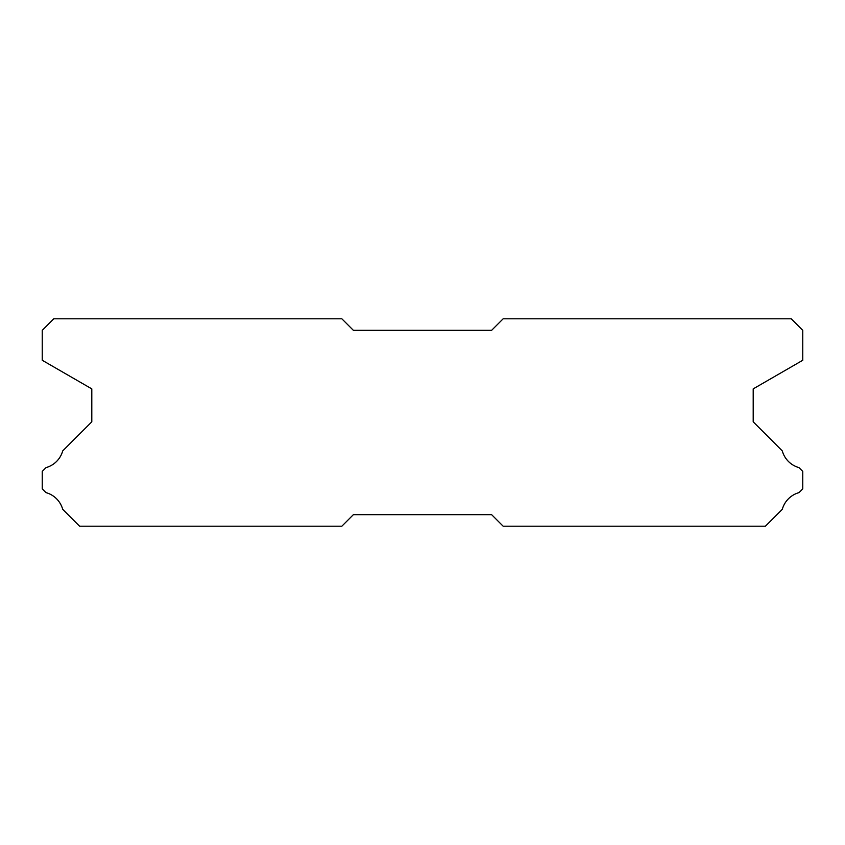 <?xml version="1.0" encoding="UTF-8"?>
<svg xmlns="http://www.w3.org/2000/svg" width="845" height="845" viewBox="0 0 845 845"><rect width="100%" height="100%" fill="white"/><g stroke="black" fill="none" stroke-linecap="round" stroke-linejoin="round"><path stroke-width="1.27" d="M791.226 318.797L503.155 318.797L491.632 330.321L353.368 330.321L341.845 318.797L53.774 318.797L42.25 330.321L42.25 360.276L91.799 388.88L91.799 421.813L62.71 450.903A23.966 23.966 0 0 1 45.968 467.634L42.25 471.352L42.25 488.875L46 492.624A23.966 23.966 0 0 1 62.699 509.313L79.588 526.203L341.845 526.203L353.368 514.679L491.632 514.679L503.155 526.203L765.412 526.203L782.301 509.313A23.966 23.966 0 0 1 799 492.624L802.75 488.875L802.75 471.352L799.032 467.634A23.966 23.966 0 0 1 782.29 450.903L753.201 421.813L753.201 388.88L802.75 360.276L802.75 330.321L791.226 318.797"/></g></svg>
